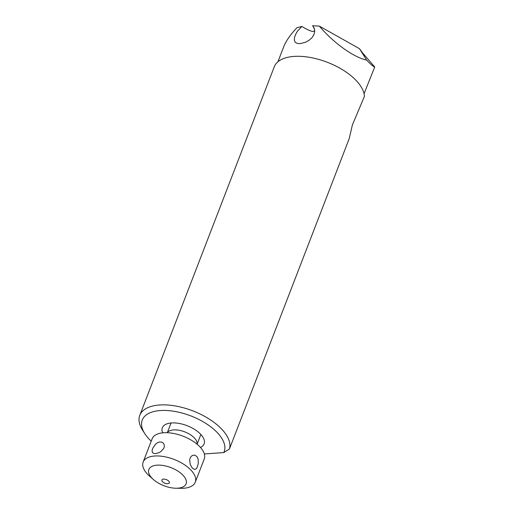 <?xml version="1.0" encoding="UTF-8"?>
<svg xmlns="http://www.w3.org/2000/svg" width="514" height="514" viewBox="0 0 514 514"><rect width="100%" height="100%" fill="white"/><g stroke="black" fill="none" stroke-linecap="round" stroke-linejoin="round"><path stroke-width="0.77" d="M151.206 441.166A43.908 21.357 21.1 0 1 144.897 433.816A43.908 21.357 21.1 0 1 160.278 410.545A43.908 21.357 21.1 0 1 207.091 424.217A43.908 21.357 21.1 0 1 223.77 452.571L204.341 453.952M200.473 447.463A22.391 10.89 -158.9 0 0 204.251 440.228A22.391 10.89 -158.9 0 0 200.955 434.6A22.391 10.89 -158.9 0 0 171.515 422.951A22.391 10.89 -158.9 0 0 164.686 424.962A22.391 10.89 -158.9 0 0 162.623 432.852M144.897 433.816L142.667 430.372A47.898 23.297 21.1 0 1 139.776 415.357L274.277 66.781A47.898 23.297 -158.9 0 1 293.957 56.411A47.898 23.297 -158.9 0 1 340.05 68.285A47.898 23.297 -158.9 0 1 364.42 96.375L352.379 124.998L349.192 138.658L229.437 449.005L223.77 452.571M139.776 415.357A47.898 23.297 21.1 0 1 159.449 404.993A47.898 23.297 21.1 0 1 208.915 418.871A47.898 23.297 21.1 0 1 229.437 449.005M374.732 66.974C373.498 66.794 370.8 64.501 366.643 60.087C353.69 57.407 333.072 42.591 319.393 26.13L359.466 48.695L362.621 52.993L374.732 66.974L364.06 93.715M319.393 26.13L312.576 25.7L314.26 28.206L314.741 31.38L313.887 34.766L311.857 37.83L308.959 40.362L305.489 42.264L300.073 43.651L297.246 43.433L295.293 42.341L294.361 40.388L294.49 37.676L295.563 34.528L297.413 31.258L301.866 26.458L296.957 27.717C290.404 34.624 285.983 40.991 283.689 46.819L277.913 61.796M301.866 26.458C307.456 29.851 311.253 31.508 313.257 31.418C315.153 31.232 314.921 29.324 312.576 25.7M359.466 48.695L366.643 60.087M167.371 432.724A15.966 7.768 -158.9 0 1 173.616 429.91A15.966 7.768 21.1 0 1 189.756 434.324A15.966 7.768 21.1 0 1 197.042 444.173M195.281 482.177L204.251 458.931A27.942 13.589 -158.9 0 0 192.872 441.134A27.942 13.589 -158.9 0 0 163.593 432.769A27.942 13.589 -158.9 0 0 152.118 438.815L143.149 462.06A27.942 13.589 21.1 0 1 154.624 456.014A27.942 13.589 21.1 0 1 183.903 464.38A27.942 13.589 21.1 0 1 195.281 482.177A27.942 13.589 21.1 0 1 183.806 488.229A27.942 13.589 21.1 0 1 181.14 488.3L175.974 488.236A19.956 9.708 21.1 0 1 153.384 479.517A19.956 9.708 21.1 0 1 157.033 465.17A19.956 9.708 21.1 0 1 183.28 475.553A19.956 9.708 21.1 0 1 177.876 488.184A19.956 9.708 21.1 0 1 175.974 488.236M153.384 479.517L149.51 476.092A27.942 13.589 21.1 0 1 143.149 462.06M155.556 453.592L153.879 453.464L152.684 452.77L152.157 451.645L152.215 450.001L152.864 448.086L155.479 444.302L157.31 442.83L159.289 441.995L161.859 442.124L163.336 443.119L164.172 444.584L164.345 446.493L163.741 448.459L160.676 451.735L158.537 452.86L155.556 453.592M192.3 468.125L190.193 464.38L189.679 459.657L190.315 457.614L191.465 456.117L192.981 455.269L194.684 455.173L196.817 456.413L198.134 458.989L198.295 463.66L196.978 467.714L195.956 468.974L194.793 469.455L192.3 468.125M167.712 483.713A3.99 1.94 21.1 0 1 162.463 481.637A3.99 1.94 21.1 0 1 163.542 479.112A3.99 1.94 21.1 0 1 168.791 481.188A3.99 1.94 21.1 0 1 167.712 483.713M197.093 444.218L200.852 434.484M167.301 432.724L171.059 422.99"/></g></svg>
